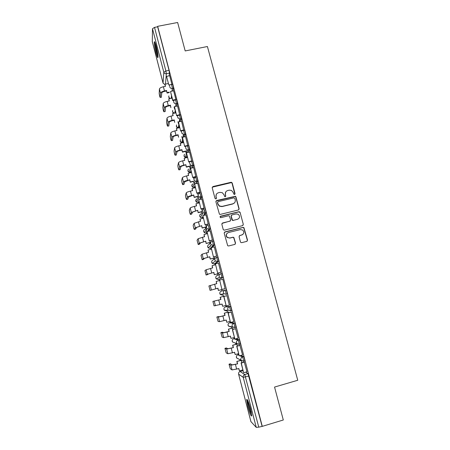 <?xml version="1.0" encoding="UTF-8"?>
<svg xmlns="http://www.w3.org/2000/svg" width="450" height="450" viewBox="0 0 450 450"><rect width="100%" height="100%" fill="white"/><g stroke="black" fill="none" stroke-linecap="round" stroke-linejoin="round"><path stroke-width="0.67" d="M234.551 194.49L235.063 193.629L232.228 183.066L231.632 182.368L230.968 182.306L212.951 186.559L212.209 187.796L215.016 198.422L215.904 198.956L216.428 198.084L216.062 196.712C215.741 194.721 216.534 193.399 218.43 192.741L219.938 192.381L222.322 192.701L223.999 194.811L224.724 196.644L225.253 196.718L225.765 195.851L225.399 194.479C225.079 192.493 225.866 191.177 227.751 190.524L229.252 190.164L231.508 190.423L233.297 192.589L233.668 193.961L234.551 194.49M234.866 194.327L232.082 183.285L231.486 182.588L212.243 187.183M216.276 198.731L216.062 196.712M225.596 196.526L225.399 194.479M235.688 327.279L235.997 327.189C235.811 325.434 235.412 324.051 234.804 323.038L230.614 322.481M231.143 310.657L231.638 310.522C231.446 308.739 231.053 307.361 230.456 306.399L226.496 306.63M210.392 245.728L210.549 246.403M202.236 213.666L202.258 214.194M156.246 46.322C155.16 42.351 154.496 40.939 154.254 42.086C154.215 44.392 154.8 48.021 156.015 52.971C157.095 56.942 157.759 58.359 158.012 57.229C158.062 54.962 157.472 51.322 156.246 46.322M250.588 409.027C248.535 401.799 247.213 398.661 246.617 399.617L247.804 406.395C249.823 413.561 251.151 416.711 251.781 415.834L250.588 409.027M240.446 241.898L240.823 242.466L241.723 242.657L246.797 241.374L247.528 240.109L243.889 227.554L243.051 227.402L224.933 231.907L224.19 233.173L227.694 245.734L228.645 245.964L234.816 244.406L235.558 243.129L233.814 237.42L232.914 237.229L229.854 237.994L227.391 237.437C225.765 235.361 226.102 233.736 228.414 232.554L240.351 229.584L242.623 230.006C244.446 232.065 244.17 233.724 241.796 235.001L239.811 235.496L239.079 236.768L240.446 241.898M157.663 26.319L177.632 22.5L185.192 50.94L207.411 46.519L297.748 380.261L274.551 387.067L283.303 419.991L262.271 426.364L157.663 26.319L157.646 26.792L154.524 27.388L165.893 70.993L166.337 73.733L165.499 84.133M238.388 209.987L239.119 208.744L235.952 196.942L235.412 196.273L216.641 200.514L215.893 201.757L219.448 214.234L220.303 214.397L238.388 209.987M240.126 212.501L243.309 224.376L242.578 225.636L224.46 230.13L223.554 229.933L223.183 229.365L221.833 224.246L222.576 222.986L229.939 221.169L230.676 219.915L229.337 215.921L228.504 215.775L220.843 217.648L220.236 217.53L220.472 216.236L238.854 211.742L239.642 211.866L240.126 212.501L243.309 224.376M245.678 372.156L248.023 373.607L244.761 374.541L258.773 427.151L256.252 427.376L250.937 421.633M174.099 106.993L174.696 109.294M177.93 121.708L178.515 123.953M181.789 136.513L182.357 138.696M185.67 151.408L186.221 153.529M189.574 166.388L190.108 168.446M191.093 172.226L191.188 172.592M193.5 181.463L194.018 183.454M195.007 187.251L195.137 187.74M197.449 196.633L197.955 198.551M198.945 202.365L199.108 202.978M201.426 211.888L201.909 213.744M202.905 217.569L203.102 218.312M205.425 227.244L205.712 228.33M205.785 228.623L206.741 232.296M206.893 232.869L207.118 233.741M209.453 242.691L209.751 243.844M210.904 248.259L211.162 249.261M213.502 258.233L213.817 259.459M214.937 263.745L215.235 264.881M217.575 273.87L217.912 275.164M218.998 279.326L219.324 280.592M221.676 289.609L222.03 290.976M222.801 293.94L223.442 296.398M225.81 305.471L226.136 306.726M227.042 310.219L227.582 312.272M229.967 321.441L230.265 322.577M231.317 326.616L231.744 328.252M234.157 337.511L234.422 338.524M235.62 343.136L235.929 344.329M238.371 353.683L238.601 354.572M239.951 359.769L240.148 360.506M242.606 369.956L242.809 370.721M262.271 426.364L258.773 427.151M157.646 26.792L169.037 70.352L169.47 73.097L169.211 75.842M152.303 41.614L152.488 28.721L154.524 27.388M171.934 84.437L169.672 75.696L166.567 76.382L168.806 84.977L171.332 84.459M175.894 99.506L173.61 90.771L170.499 91.468L172.755 100.119L175.877 99.461M179.758 115.116L177.564 105.992M183.752 130.399L181.553 121.252M187.768 145.778L185.558 136.609M191.812 161.252L189.596 152.061M195.879 176.828L193.652 167.614M199.974 192.499L197.741 183.263M204.097 208.266L201.847 199.013M208.243 224.134L205.976 214.864M212.417 240.109L210.133 230.816M210.251 242.488L209.993 240.716M216.613 256.179L214.301 246.87M214.301 258.03L214.183 256.798M220.838 272.357L218.469 263.036M218.379 273.662L218.407 272.987M225.096 288.636L222.857 279.236M229.382 305.055L226.929 295.661M233.775 321.564L231.221 312.092M228.774 312.756L228.386 312.058M238.168 338.192L235.541 328.629M233.089 329.304L232.549 328.027M242.567 354.932L239.889 345.274M237.431 345.96L236.739 344.098M246.982 371.779L244.266 362.031M240.936 355.387L243.585 356.636C244.221 357.75 244.631 359.156 244.811 360.861L244.609 360.923M235.997 338.794L239.181 339.784C239.805 340.841 240.204 342.242 240.39 343.969L240.148 344.036M220.714 273.741L221.839 273.448C222.418 274.32 222.801 275.676 222.992 277.515L218.273 279.517L216.236 278.887L215.781 278.027C215.584 276.778 216.067 275.94 217.237 275.507L219.881 274.162M216.467 257.411L217.575 257.13C218.143 257.957 218.526 259.301 218.717 261.174L215.308 263.649L214.2 263.936M212.248 241.194L213.339 240.919C213.896 241.695 214.273 243.039 214.464 244.941L212.001 247.449M209.126 224.809C209.672 225.54 210.043 226.879 210.24 228.814L208.446 231.232M204.941 208.806C205.481 209.492 205.847 210.819 206.044 212.788L204.649 215.184M200.784 192.904C201.313 193.545 201.673 194.867 201.876 196.869L200.751 199.271M196.656 177.097C197.173 177.694 197.528 179.01 197.73 181.052L196.808 183.482M192.549 161.398C193.056 161.949 193.41 163.26 193.618 165.336L192.842 167.799M188.471 145.794C188.966 146.301 189.321 147.611 189.529 149.721L188.876 152.224M184.421 130.286C184.905 130.748 185.254 132.058 185.462 134.207L184.916 136.749M180.394 114.879C180.866 115.296 181.209 116.601 181.429 118.789L180.968 121.376M176.389 99.568C176.856 99.939 177.193 101.244 177.412 103.472L177.03 106.104M171.461 84.532L172.412 84.336C172.868 84.69 173.205 85.995 173.43 88.245L173.115 90.922M169.723 86.293L169.476 85.32M226.097 294.401L227.301 293.968C227.109 292.151 226.721 290.784 226.136 289.868L224.989 290.171C225.574 291.088 225.962 292.455 226.153 294.272L223.898 293.687L223.459 292.838C223.251 291.521 223.763 290.632 224.989 290.171L221.316 291.167C220.146 291.606 219.656 292.449 219.853 293.704L220.269 294.519L222.368 295.194M262.063 426.156L248.023 373.607M174.032 102.802L173.413 100.429M178.031 118.147L177.373 115.627M182.059 133.588L181.361 130.922M186.109 149.124L185.377 146.312M190.187 164.756L189.416 161.797M194.287 180.495L193.477 177.384M198.388 196.206L197.567 193.067M202.371 211.5L201.684 208.851M206.387 226.884L205.824 224.73M241.808 362.728L241.206 360.422M225.748 191.976L225.264 194.676M216.338 194.333L215.944 196.909M238.809 209.768L238.961 208.918L235.8 197.139L235.26 196.47L215.961 201.06M234.849 198.377L233.961 197.843L218.115 201.651L217.597 202.523L217.986 203.979L219.437 205.971L222.058 206.415L232.892 203.794C234.782 203.136 235.564 201.808 235.237 199.822L234.849 198.377M217.631 202.056L217.597 202.523M234.568 202.781L232.746 203.979L221.929 206.601L219.313 206.151L217.862 204.165L217.479 202.714M242.921 225.472L243.146 224.528M230.366 220.95L221.979 223.391M239.968 212.67L239.484 212.034L238.697 211.916L220.016 216.579M237.544 219.296C239.968 217.969 240.199 216.287 238.247 214.256L236.104 213.913L231.919 214.937L231.182 216.191L232.515 220.179L233.353 220.331L237.544 219.296L233.353 220.331M231.328 215.342L231.182 216.191M233.207 220.489L232.369 220.331L231.936 219.729L231.036 216.354M242.752 234.551L239.338 235.766M227.098 233.319C225.866 234.759 225.922 236.177 227.256 237.566L229.854 237.994M235.108 244.282L235.401 243.248L233.662 237.549L232.763 237.358L229.714 238.123M247.044 241.279L247.359 240.232L243.726 227.694L242.888 227.542L224.381 232.256M169.211 92.593L167.085 93.038L166.59 90.517L166.551 90.979L164.458 91.412C162.861 91.806 161.961 92.306 161.764 92.914L161.342 97.245M165.347 86.332L164.964 84.246L165.499 86.304L163.401 86.737C161.027 87.317 159.699 88.065 159.418 88.987L159.176 93.347C159.469 95.664 159.823 97.043 160.239 97.476L160.504 93.178C160.791 92.278 162.118 91.536 164.498 90.951L166.59 90.517M167.085 93.038L166.551 90.979M171.388 84.442L171.928 84.336M168.806 84.977L166.567 76.382M164.964 84.246L168.266 83.565M167.13 92.576L169.262 92.132M155.031 42.486C154.974 45.264 156.876 54.208 158.034 56.689M158.006 56.014C156.977 54.169 155.093 45.259 155.278 43.121M156.015 45.473L157.731 53.595M251.719 414.523L251.032 413.168C249.57 409.849 247.624 402.328 247.77 400.579M247.444 399.926C247.483 402.407 249.604 410.4 251.184 414.006M248.608 402.621L251.353 412.312M169.149 100.969L168.761 98.865L169.301 100.935L167.197 101.379C164.818 101.964 163.479 102.69 163.181 103.556L162.872 107.64C163.153 109.941 163.507 111.319 163.941 111.78L164.273 107.775C164.576 106.926 165.921 106.206 168.3 105.621L170.404 105.171L170.353 105.609L168.255 106.054C166.652 106.448 165.746 106.931 165.538 107.505L165.178 111.516L163.941 111.78M170.353 105.609L170.893 107.679L170.404 105.171M175.539 99.979L172.699 100.581L170.499 91.468M172.699 100.581L172.755 100.119M168.761 98.865L172.069 98.173M174.178 120.324L174.718 122.406L174.234 119.919L174.178 120.324L172.074 120.78C170.466 121.174 169.554 121.646 169.335 122.181L168.773 125.944M172.974 115.689L172.586 113.574L173.126 115.656L171.023 116.111C168.638 116.702 167.287 117.399 166.972 118.209L166.584 122.034C166.86 124.296 167.214 125.679 167.659 126.186L168.069 122.456C168.39 121.657 169.74 120.966 172.131 120.375L174.234 119.919M179.477 115.177L176.659 115.785L174.454 106.65L177.587 105.986M176.726 115.358L179.859 114.683M176.659 115.785L174.454 106.65M172.586 113.574L175.899 112.866M178.026 135.129L178.566 137.227L178.088 134.758L178.026 135.129L175.916 135.596C174.308 135.996 173.385 136.446 173.16 136.946L172.524 140.422M176.822 130.5L176.428 128.374L176.974 130.466L174.864 130.928C172.474 131.524 171.112 132.199 170.786 132.958L170.314 136.519C170.584 138.735 170.949 140.124 171.399 140.676L171.889 137.227C172.221 136.485 173.588 135.816 175.978 135.219L178.088 134.758M183.308 130.494L180.647 131.079L178.436 121.927L181.575 121.247M180.72 130.686L183.859 129.994M180.647 131.079L178.436 121.927M176.428 128.374L179.752 127.648M185.107 151.532L182.441 152.134L181.969 149.681L181.896 150.024L179.786 150.497C178.166 150.902 177.238 151.335 177.002 151.796L176.304 154.991M180.692 145.401L180.298 143.257L180.844 145.367L178.734 145.839C176.333 146.441 174.966 147.088 174.617 147.791L174.071 151.082C174.336 153.264 174.701 154.654 175.162 155.25L175.731 152.083C176.079 151.403 177.452 150.756 179.854 150.154L181.969 149.681M182.441 152.134L181.896 150.024M187.824 145.766L184.657 146.475L182.441 137.301L185.586 136.603M184.742 146.109L187.886 145.406M184.657 146.475L182.441 137.301M180.298 143.257L183.628 142.521M182.514 151.796L186.57 150.879M189.225 166.466L186.339 167.13L185.873 164.7L183.673 165.493C182.053 165.904 181.119 166.32 180.866 166.742L180.101 169.644M184.59 160.391L184.191 158.237L184.742 160.357L182.627 160.841C180.219 161.443 178.836 162.067 178.476 162.714L177.846 165.729C178.11 167.878 178.476 169.268 178.948 169.909L179.595 167.034C179.961 166.404 181.344 165.791 183.752 165.184L185.873 164.7M186.339 167.13L185.788 165.009M191.869 161.241L188.696 161.966L186.474 152.764L189.624 152.055M188.786 161.634L191.936 160.914M188.696 161.966L186.474 152.764M184.191 158.237L187.526 157.483M186.424 166.821L190.479 165.893M193.427 181.479L190.26 182.222L189.799 179.809L184.759 181.778L183.921 184.382M188.505 175.472L188.106 173.306L188.662 175.438L186.542 175.928C184.129 176.541 182.734 177.137 182.357 177.727L181.643 180.467C181.901 182.576 182.273 183.971 182.756 184.657L183.482 182.076C183.864 181.502 185.259 180.911 187.672 180.298L189.799 179.809M190.26 182.222L189.703 180.084M195.941 176.811L192.757 177.553L190.53 168.334L193.686 167.608M192.859 177.255L196.014 176.524M192.757 177.553L190.53 168.334M188.106 173.306L191.447 172.536M190.35 181.946L193.528 181.204M197.752 196.56L194.203 197.404L193.748 195.007L188.674 196.903L187.768 199.209M192.448 190.648L192.049 188.466L192.606 190.614L190.479 191.115C188.061 191.728 186.654 192.302 186.261 192.831L185.462 195.289C185.721 197.364 186.092 198.765 186.587 199.491L187.391 197.207C187.791 196.689 189.203 196.127 191.621 195.508L193.748 195.007M194.203 197.404L193.646 195.255M200.042 192.482L196.841 193.236L194.614 183.994L197.775 183.257M196.954 192.977L200.121 192.229M196.841 193.236L194.614 183.994M192.049 188.466L195.396 187.678M194.304 197.156L197.859 196.312M202.252 211.691L198.174 212.676L197.719 210.302L192.611 212.119L191.632 214.127M196.419 205.914L196.009 203.721L196.571 205.881L194.445 206.393C192.015 207.011 190.597 207.557 190.187 208.029L189.309 210.195C189.557 212.237 189.934 213.643 190.44 214.414L191.329 212.428L197.719 210.302M198.174 212.676L197.612 210.516M204.171 208.249L200.959 209.025L198.72 199.755L201.893 199.001M201.077 208.794L204.249 208.029M200.959 209.025L198.72 199.755M196.009 203.721L199.367 202.916M198.281 212.462L202.365 211.477M203.608 211.174L204.587 210.938M206.28 227.031L202.168 228.043L201.718 225.686L196.571 227.43L195.525 229.134M200.407 221.276L199.997 219.066L200.565 221.237L194.141 223.318L193.174 225.191C193.421 227.199 193.804 228.611 194.316 229.427L195.283 227.745L201.718 225.686M202.168 228.043L201.6 225.872M208.328 224.117L205.099 224.91L202.854 215.623L206.032 214.847M205.228 224.713L208.406 223.937M205.099 224.91L202.854 215.623M199.997 219.066L203.361 218.25M202.286 227.863L206.376 226.856M210.324 242.471L206.184 243.506L205.746 241.172L200.559 242.837L199.44 244.226M204.424 236.734L204.013 234.512L204.581 236.694L198.118 238.703L197.061 240.278L198.214 244.536L199.271 243.157L205.746 241.172M206.184 243.506L205.616 241.324M212.518 240.081L209.261 240.896L207.017 231.587L210.201 230.799M209.402 240.739L212.586 239.94M209.261 240.896L207.017 231.587M204.013 234.512L207.382 233.674M206.314 243.36L210.414 242.336M214.414 258.002L210.229 259.065L209.79 256.748L204.57 258.334L203.377 259.414M208.468 252.287L208.052 250.048L208.62 252.248L202.118 254.177L201.004 255.336L202.14 259.729L203.276 258.66L209.79 256.748M210.229 259.065L209.655 256.866M216.754 256.146L213.458 256.984L211.202 247.652L214.391 246.847M213.604 256.866L216.799 256.05M213.458 256.984L211.202 247.652M208.052 250.048L211.427 249.193M210.364 258.952L214.476 257.906M218.571 273.617L214.296 274.725L213.868 272.424L208.603 273.932L207.338 274.691M212.529 267.936L212.113 265.68L212.687 267.891L206.145 269.752L204.947 270.596L206.089 275.017L207.309 274.264L213.868 272.424M214.296 274.725L213.722 272.509M221.046 272.306L217.676 273.178L215.415 263.818L218.61 263.002M217.834 273.094L221.034 272.261M217.676 273.178L215.415 263.818M212.113 265.68L215.494 264.814M214.442 274.641L218.559 273.577M216.624 283.68L216.203 281.413L216.782 283.635L208.912 285.952L210.06 290.396L217.963 288.197L210.06 290.396M218.542 290.43L222.671 289.344L218.391 290.475L217.963 288.197M218.391 290.475L217.811 288.248M222.092 289.423L225.298 288.579L221.923 289.474L219.656 280.091L222.862 279.259M221.923 289.474L219.656 280.091M216.203 281.413L219.589 280.524M212.901 301.399L220.899 299.481L212.901 301.399L214.054 305.871L222.092 304.071L222.671 306.315L226.074 305.404M222.671 306.315L221.934 304.11M220.736 299.503L220.157 297.27L224.443 296.145M224.443 296.134L220.157 297.27M227.132 295.605L223.751 296.505L226.198 305.876L223.926 296.471L227.138 295.622M226.373 305.865L229.59 304.999M220.899 299.481L220.314 297.242M218.166 316.598L216.861 317.053L218.076 321.441L219.561 321.654L226.237 320.04L226.828 322.301L230.231 321.373M226.828 322.301L226.08 320.085M216.911 316.935L218.374 317.059L222.879 316.007L224.871 315.411L219.673 316.704L218.188 316.592M224.871 315.411L224.286 313.166L228.589 312.053M228.572 312.007L224.286 313.166M231.424 312.036L228.037 312.952L230.496 322.386L228.223 312.958L231.441 312.086M230.687 322.408L233.904 321.531M225.039 315.422L224.454 313.166M222.193 332.229L220.888 332.691L222.12 337.101L223.695 337.646L230.417 336.111L231.007 338.383L234.422 337.438M231.007 338.383L230.259 336.156M220.95 332.572L222.497 333.022L227.042 332.061L229.028 331.419L223.802 332.662L222.227 332.224M229.028 331.419L228.442 329.158L232.763 328.056M232.656 327.999L228.442 329.158M235.676 328.596L232.352 329.507L234.827 338.996L232.549 329.546L235.772 328.663M235.029 339.064L238.252 338.164M229.208 331.464L228.617 329.197M226.249 347.963L224.944 348.412L226.187 352.862L227.852 353.739L234.619 352.282L235.215 354.572L238.635 353.61M235.215 354.572L234.461 352.327M225.011 348.306L226.654 349.088L233.404 347.608L227.959 348.722L226.288 347.946M233.213 347.529L232.622 345.251L236.964 344.166M236.812 344.081L232.622 345.251M239.991 345.246L236.694 346.168L239.186 355.725L236.903 346.247L240.131 345.347M239.394 355.826L242.629 354.909M233.404 347.608L232.813 345.324M230.327 363.786L229.028 364.236L230.282 368.719L232.042 369.934L238.849 368.561L239.445 370.862L242.876 369.883M239.445 370.862L238.691 368.606M229.101 364.134L230.828 365.254L237.628 363.853L232.138 364.882L230.377 363.769M237.426 363.735L236.829 361.446L241.144 360.388M240.936 360.281L236.829 361.446M244.35 362.002L241.065 362.936L243.574 372.555L241.279 363.06L244.519 362.137M243.793 372.696L247.033 371.767M237.628 363.853L237.026 361.558M237.825 354.791L239.091 355.359M238.866 354.499L237.881 354.774C236.7 355.241 236.211 356.119 236.413 357.407L236.717 358.071L238.455 358.982M233.662 338.738L238.028 340.104C238.646 341.168 239.051 342.562 239.237 344.295L238.995 344.357M234.686 338.451L233.702 338.726C232.521 339.182 232.031 340.054 232.234 341.331L232.56 342.028L234.748 342.821M229.523 322.779L233.657 323.348C234.259 324.366 234.658 325.749 234.849 327.51L232.487 326.829L232.121 326.064C231.913 324.731 232.419 323.826 233.657 323.348L234.804 323.038M230.642 322.476L229.545 322.774C228.369 323.224 227.886 324.09 228.083 325.356L228.431 326.087L230.608 326.852L230.344 326.441M225.405 306.923L229.309 306.709C229.905 307.671 230.299 309.049 230.484 310.832L228.178 310.202L227.779 309.397C227.565 308.07 228.077 307.176 229.309 306.709L230.456 306.399M226.513 306.63L225.416 306.923C224.246 307.367 223.757 308.222 223.959 309.482L224.336 310.252L226.474 310.978M243.073 370.642L240.081 371.503L244.761 374.541C243.523 375.041 243.011 375.975 243.225 377.336L238.612 374.158L250.965 421.74M256.252 427.376L243.225 377.336L248.957 376.02M169.47 73.097L166.337 73.733C165.077 73.867 164.233 73.361 163.806 72.208L152.488 28.721M152.252 41.422L163.058 83.047L163.806 72.208L165.893 70.993L169.037 70.352M239.816 355.708L242.432 356.963C243.062 358.076 243.472 359.483 243.658 361.192L243.456 361.249M243.585 356.636L242.432 356.963C241.194 357.457 240.683 358.374 240.902 359.73L241.217 360.428L243.658 361.192L244.811 360.861M240.306 344.093L239.203 344.402M239.158 344.413L234.771 342.832M239.181 339.784L238.028 340.104C236.796 340.588 236.284 341.499 236.498 342.844L236.835 343.575L239.237 344.295L240.39 343.969M235.924 327.319L234.81 327.628M231.564 310.652L230.439 310.961M222.941 277.65L218.284 279.512M218.666 261.304L217.53 261.596L214.222 263.931L212.237 263.357L211.731 262.446C211.534 261.208 212.023 260.376 213.188 259.948L215.1 258.457M214.425 245.064L213.283 245.351L210.156 248.445M211.162 248.192L210.189 248.439L208.271 247.928L207.703 246.954C207.512 245.728 207.996 244.901 209.16 244.479L210.634 242.893M210.206 228.932L209.07 229.213L207.343 231.502M206.949 232.026L206.134 233.055M207.152 232.802L206.184 233.044L204.345 232.599L203.698 231.564C203.507 230.338 203.996 229.523 205.155 229.112L206.409 227.334M206.016 212.901L204.879 213.176L203.541 215.454M202.911 216.523L202.134 217.755M203.169 217.502L202.196 217.738L200.458 217.367L199.721 216.264C199.53 215.117 199.974 214.318 201.043 213.868M201.847 196.971L200.722 197.241L199.643 199.536M198.9 201.122L198.163 202.551M199.204 202.297L196.616 202.241L195.773 201.054L196.751 198.827M197.713 181.142L196.583 181.406L195.699 183.741M194.912 185.816L194.214 187.431M195.266 187.189L192.825 187.206L191.841 185.94L192.572 183.887M193.601 165.414L192.476 165.673L191.734 168.053M190.946 170.601L190.288 172.412M191.351 172.164L189.09 172.266L187.937 170.921L188.482 169.031M189.518 149.782L188.393 150.036L187.774 152.471M187.003 155.481L186.39 157.477M187.464 157.236L185.422 157.41L184.056 155.987L184.466 154.249M185.456 134.252L184.337 134.499L183.814 136.997M183.088 140.451L182.514 142.633M183.594 142.397L181.817 142.622L180.197 141.142L180.506 139.545M181.423 118.823L180.304 119.064L179.865 121.618M179.196 125.511L178.791 127.856L178.268 127.896L176.361 126.388L176.591 124.92M179.752 127.642L178.791 127.851M175.275 99.804C175.731 100.181 176.074 101.481 176.299 103.708L177.412 103.472L176.299 103.719L175.933 106.335M175.326 110.661L174.988 113.057M173.43 88.245L172.316 88.476L172.013 91.153M171.478 95.901L171.203 98.353M171.096 84.634L171.298 84.566C171.748 84.921 172.086 86.226 172.316 88.476C171.056 88.611 170.213 88.104 169.779 86.946M170.184 98.567L168.756 97.144L168.885 95.878M175.719 106.38L176.085 103.753C174.909 103.787 174.133 103.264 173.756 102.189M179.274 115.121C179.741 115.538 180.09 116.843 180.309 119.031L179.752 119.109L177.756 117.529M183.302 130.534C183.78 130.995 184.129 132.306 184.343 134.454L183.476 134.516L181.778 132.964M187.352 146.047C187.841 146.554 188.19 147.864 188.404 149.974L187.262 149.991L185.828 148.5M191.424 161.651C191.925 162.208 192.279 163.519 192.493 165.594L191.115 165.538L189.906 164.132M195.531 177.362C196.037 177.958 196.397 179.274 196.605 181.316L195.041 181.187L194.006 179.859C193.809 178.605 194.316 177.773 195.531 177.362M199.659 193.168C200.177 193.809 200.542 195.137 200.745 197.139L199.018 196.931L198.135 195.694C197.938 194.428 198.444 193.59 199.659 193.168M203.811 209.081C204.345 209.768 204.711 211.095 204.913 213.064L203.057 212.782L202.286 211.624C202.089 210.352 202.596 209.503 203.811 209.081M207.996 225.09C208.536 225.821 208.907 227.16 209.104 229.095L207.141 228.746L206.466 227.661C206.269 226.378 206.775 225.523 207.996 225.09M212.203 241.206C212.754 241.982 213.131 243.326 213.328 245.227L211.269 244.811L210.673 243.799C210.471 242.505 210.982 241.644 212.203 241.206M216.439 257.423C217.001 258.244 217.378 259.594 217.575 261.467L215.443 260.994L214.909 260.038C214.706 258.739 215.213 257.867 216.439 257.423M220.703 273.746C221.271 274.613 221.659 275.974 221.85 277.813L219.651 277.284L219.172 276.384C218.964 275.079 219.476 274.196 220.703 273.746M174.279 113.214L172.547 111.724L172.721 110.362M243.568 361.305L236.717 358.071L236.391 356.406M240.013 371.52L240.081 371.503C238.894 371.976 238.404 372.864 238.612 374.158L238.596 374.091M164.942 84.544L163.114 83.233M160.239 97.464L161.477 97.2M163.401 86.737L164.498 90.951M159.418 88.987L160.504 93.178M167.197 101.379L168.3 105.621M163.181 103.556L164.273 107.775M167.659 126.186L168.902 125.916M171.023 116.111L172.131 120.375M166.972 118.209L168.069 122.456M171.399 140.676L172.643 140.4M174.864 130.928L175.978 135.219M170.786 132.958L171.889 137.227M175.162 155.25L176.411 154.969M178.734 145.839L179.854 150.154M174.617 147.791L175.731 152.083M178.948 169.909L180.197 169.622M182.627 160.841L183.752 165.184M178.476 162.714L179.595 167.034M182.756 184.657L184.011 184.365M186.542 175.928L187.672 180.298M182.357 177.727L183.482 182.076M186.587 199.491L187.841 199.192M190.479 191.115L191.621 195.508M186.261 192.831L187.391 197.207M190.44 214.414L191.7 214.11M194.445 206.393L195.593 210.814M190.187 208.029L191.329 212.428M194.316 229.427L195.576 229.118M198.428 221.76L199.586 226.215M194.141 223.318L195.283 227.745M198.214 244.536L199.479 244.215M202.444 237.229L203.602 241.706M198.118 238.703L199.271 243.157M202.14 259.729L203.406 259.408M206.477 252.787L207.647 257.293M202.118 254.177L203.276 258.66M206.089 275.017L207.354 274.686M210.544 268.447L211.719 272.981M206.145 269.752L207.309 274.264M214.627 284.203L215.814 288.765M210.195 285.424L211.371 289.963M218.739 300.054L219.932 304.644M214.273 301.191L215.449 305.758M222.879 316.007L224.078 320.625M218.374 317.059L219.561 321.654M227.042 332.061L228.251 336.713M222.497 333.022L223.695 337.646M231.232 348.216L232.447 352.896M226.654 349.088L227.852 353.739M235.451 364.472L236.672 369.18M230.828 365.254L232.042 369.934M154.783 41.979L154.254 42.086M168.874 95.991C168.491 97.211 168.896 98.078 170.078 98.589M181.429 118.789L179.752 119.109L179.308 121.736M185.462 134.207L183.476 134.516L182.931 137.194M189.529 149.721L187.262 149.991L186.581 152.741M193.618 165.336L191.115 165.538L189.09 172.266C187.763 171.478 187.543 170.443 188.443 169.166M197.73 181.052L195.041 181.187L192.825 187.206C191.565 186.278 191.464 185.214 192.527 184.022M201.876 196.869L199.018 196.931L196.616 202.241C195.407 201.156 195.429 200.059 196.695 198.956M206.044 212.788L203.057 212.782L200.458 217.367C199.277 216.084 199.451 214.959 200.981 213.986M210.24 228.814L209.104 229.095L207.141 228.746L204.345 232.599L203.636 231.165M214.464 244.941L213.328 245.227L211.269 244.811L208.271 247.928L207.636 246.521M218.717 261.174L217.575 261.467L215.443 260.994L212.237 263.357L211.663 261.962M222.992 277.515L221.85 277.813L219.651 277.284L216.236 278.887L215.713 277.498M227.301 293.968L226.153 294.272L223.898 293.687L220.269 294.519L219.786 293.119M231.638 310.522L230.484 310.832L228.178 310.202L224.336 310.252L223.892 308.818M235.997 327.189L234.849 327.51L228.431 326.087L228.026 324.608M175.196 110.154L174.786 113.102M172.704 110.481C172.243 111.904 172.749 112.821 174.206 113.226M178.875 124.296L178.268 127.896C176.586 127.586 176.023 126.63 176.569 125.044M182.627 138.673L181.817 142.622C180.27 142.127 179.82 141.148 180.478 139.68M186.441 153.309L185.422 157.41C183.994 156.757 183.662 155.751 184.433 154.389M236.835 343.575L232.56 342.028L232.189 340.47M238.618 373.016L238.59 374.119M238.596 374.136L250.931 421.678M152.269 41.546L163.058 83.115M163.069 83.154L164.936 84.594M161.477 97.217L160.239 97.476"/></g></svg>
